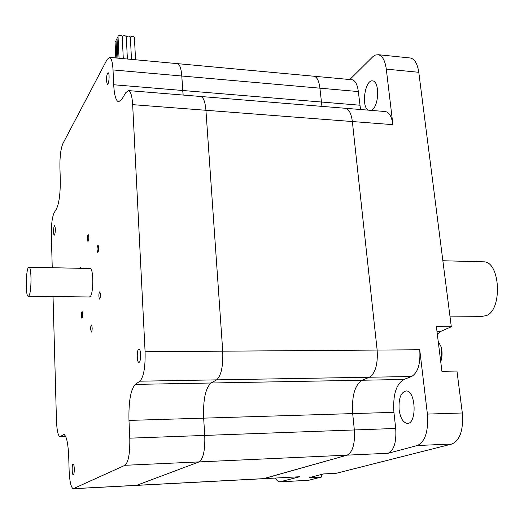 <?xml version="1.0" encoding="UTF-8"?>
<svg xmlns="http://www.w3.org/2000/svg" width="524" height="524" viewBox="0 0 524 524"><rect width="100%" height="100%" fill="white"/><g stroke="black" fill="none" stroke-linecap="round" stroke-linejoin="round"><path stroke-width="0.79" d="M263.696 478.687L299.636 476.742L263.238 478.713L347.15 455.146C352.704 452.186 355.102 443.789 354.342 429.962C355.102 443.789 352.704 452.186 347.15 455.146L388.133 453.273L417.386 445.511L451.917 444.018C460.072 440.245 463.537 429.903 462.319 412.984L456.961 371.058L441.922 371.287L436.4 326.753L451.302 326.773L418.781 72.292C417.504 63.836 414.726 59.074 410.436 58L409.63 57.915M395.712 428.449L354.342 429.962L352.691 413.6C351.637 396.177 354.781 385.061 362.11 380.241L369.394 377.234C375.4 373.311 377.987 364.252 377.142 350.071C377.987 364.252 375.4 373.311 369.394 377.234L411.569 376.507L403.853 379.474C396.072 384.23 392.764 395.188 393.924 412.342L395.712 428.449C396.55 442.06 394.022 450.339 388.133 453.273M411.569 376.507C417.936 372.636 420.661 363.721 419.731 349.763L377.142 350.071L352.351 121.542C351.322 113.642 349.023 109.221 345.467 108.291C349.023 109.221 351.322 113.642 352.351 121.542L392.908 124.66L386.293 69.129L418.781 72.292M344.792 108.232L345.467 108.291L344.792 108.232M359.844 105.213L182.706 90.495L183.151 95.054L181.782 76.006L319.902 88.176L321.946 106.372L319.902 88.176C319.044 81.043 317.105 77.061 314.079 76.235C317.105 77.061 319.044 81.043 319.902 88.176L358.331 91.562L360.538 109.516M313.548 76.19L314.079 76.235L313.548 76.19M299.636 476.742L279.764 481.89L277.425 480.868L275.244 478.078M280.268 481.857L308.675 480.272L321.618 476.997L309.14 477.659L323.609 473.925L336.382 473.257L451.917 444.018M419.731 349.763L427.401 414.084C428.534 431.232 425.2 441.712 417.386 445.511M384.845 111.501L385.559 111.56C389.345 112.503 391.795 116.865 392.908 124.66M351.532 79.694L352.102 79.746C355.324 80.578 357.401 84.515 358.331 91.562M399.105 409.617C400.316 417.89 402.969 422.468 407.063 423.359C417.006 424.774 416.115 390.708 406.257 390.95C400.912 392.103 398.528 398.325 399.105 409.617M349.803 79.53L372.826 56.723L375.374 55.059L378.348 54.712C382.441 55.773 385.088 60.581 386.293 69.129M371.261 110.394L372.544 109.523C379.206 104.342 379.376 81.272 372.774 80.932C365.28 78.947 360.984 106.064 368.064 110.132M321.389 474.495L321.618 476.997M451.302 326.773L440.671 331.443L437.317 334.129M440.73 361.639L441.123 360.505C442.394 356.025 442.387 351.447 441.11 346.777L438.215 341.366M73.681 488.65L136.64 485.329L199.1 461.906C203.325 458.86 205.212 450.031 204.753 435.424C205.212 450.031 203.325 458.86 199.1 461.906L347.15 455.146L263.998 478.622L136.64 485.329L199.1 461.906L124.974 465.299L73.222 488.728C70.995 487.517 69.633 481.497 69.135 470.676L68.696 456.293C68.074 443.068 66.483 435.811 63.915 434.514L59.933 436.734C58.026 435.693 56.874 430.328 56.468 420.641L53.035 296.558M393.924 412.342L352.691 413.6L354.342 429.962L204.753 435.424L203.653 418.145C203.004 399.76 205.474 388.048 211.067 383.005C205.474 388.048 203.004 399.76 203.653 418.145L352.691 413.6C351.637 396.177 354.781 385.061 362.11 380.241L369.394 377.234L216.608 379.867C221.207 375.747 223.25 366.184 222.733 351.185C223.25 366.184 221.207 375.747 216.608 379.867L211.067 383.005L216.608 379.867L139.875 381.19L135.29 384.393C130.653 389.548 128.55 401.554 128.976 420.418L129.782 438.169C130.07 453.162 128.465 462.201 124.974 465.299M145.089 351.742L222.733 351.185L205.925 110.282C205.212 101.983 203.515 97.392 200.836 96.495C203.515 97.392 205.212 101.983 205.925 110.282L352.351 121.542L377.142 350.071L222.733 351.185L205.925 110.282L132.657 104.649L145.089 351.742C145.43 367.16 143.687 376.972 139.875 381.19M200.332 96.455L200.836 96.495L200.332 96.455M177.119 63.607L177.512 63.64C179.778 64.419 181.199 68.546 181.782 76.006C181.199 68.546 179.778 64.419 177.512 63.64L177.119 63.607M138.605 349.226L139.017 349.095C141.218 349.108 141.022 363.027 138.834 362.353C136.888 362.372 136.679 350.425 138.605 349.226M74.284 468.803C74.303 472.425 73.963 474.41 73.242 474.751C71.86 474.829 71.801 463.583 73.19 464.009C73.779 464.31 74.139 465.908 74.284 468.803M54.601 234.955L54.3 235.165C53.166 235.171 53.527 225.274 54.647 225.713C55.596 228.117 55.577 231.202 54.601 234.955M106.457 81.037C106.477 76.235 107.053 73.491 108.193 72.81C109.857 72.915 108.992 85.117 107.374 84.43L106.457 81.037M81.58 312.461L82.117 311.525C82.989 313.961 82.936 316.247 81.96 318.376C81.279 317.367 81.148 315.396 81.58 312.461M80.126 268.301L80.611 267.581L81.004 268.314M88.805 236.933C88.805 239.606 88.517 241.106 87.934 241.42C87.063 238.924 87.154 236.612 88.189 234.483L88.805 236.933M98.348 251.232L97.7 252.352C96.757 249.752 96.842 247.348 97.962 245.14C98.689 246.136 98.82 248.166 98.348 251.232M99.383 298.955C98.597 295.909 98.728 293.519 99.77 291.783C100.759 294.403 100.693 296.839 99.58 299.086L99.383 298.955M90.652 329.334C90.639 326.727 90.921 325.28 91.497 324.998C92.447 327.533 92.394 329.91 91.353 332.118L90.652 329.334M52.243 267.718L51.332 234.89C51.241 224.514 52.171 217.165 54.116 212.842L56.559 208.749C59.16 202.998 60.404 193.245 60.286 179.477L59.906 167.051C59.795 156.493 60.777 148.698 62.86 143.655L107.106 59.487L109.601 57.378C111.448 58.131 112.595 62.323 113.027 69.947L113.701 84.757C114.265 95.014 115.87 100.7 118.509 101.82L121.758 99.416L125.832 92.584L128.557 90.6C130.751 91.471 132.12 96.154 132.657 104.649M113.701 84.757L182.706 90.495L181.782 76.006L113.027 69.947M129.782 438.169L204.753 435.424L203.653 418.145L128.976 420.418M130.352 37.145C132.081 36.228 133.43 36.313 134.393 37.407L135.552 59.769M126.291 36.745C128.02 35.822 129.376 35.907 130.345 37.001L131.478 59.395M122.216 36.339C123.952 35.409 125.308 35.501 126.284 36.601L127.391 59.015M117.959 58.151L117.016 38.16L118.057 37.309M115.804 57.948L115.064 41.894L116.086 41.062M116.878 58.046L116.033 40.034L117.068 39.189M119.046 58.249L118.005 36.274C119.38 35.003 120.782 34.984 122.21 36.202L123.297 58.642M28.905 295.837L28.211 296.276C25.106 296.204 25.984 265.897 29.056 267.233C31.728 267.011 31.61 292.634 28.905 295.837M89.958 268.504L90.174 268.511C93.606 268.308 93.672 293.407 90.233 296.545L89.349 296.97L28.381 296.283M482.794 261.803L483.835 261.83C500.341 261.614 502.654 310.129 486.265 315.605L482.25 316.326L449.946 316.142M308.675 480.272L280.609 481.792M462.319 412.984L427.401 414.084M135.29 384.393L403.853 379.474M440.671 331.443L436.983 331.45M65.638 436.4L60.502 436.577M63.155 434.724L64.367 434.684M385.559 111.56L128.557 90.6M109.601 57.378L352.102 79.746M407.063 423.359L407.738 423.333M378.348 54.712L410.436 58M441.758 357.768L441.287 347.405M136.417 485.394L263.238 478.713M65.703 436.531L60.168 436.728M136.076 485.414L73.498 488.709M118.994 101.859L118.509 101.82M90.174 268.511L29.056 267.233M442.865 260.742L483.835 261.83"/></g></svg>
